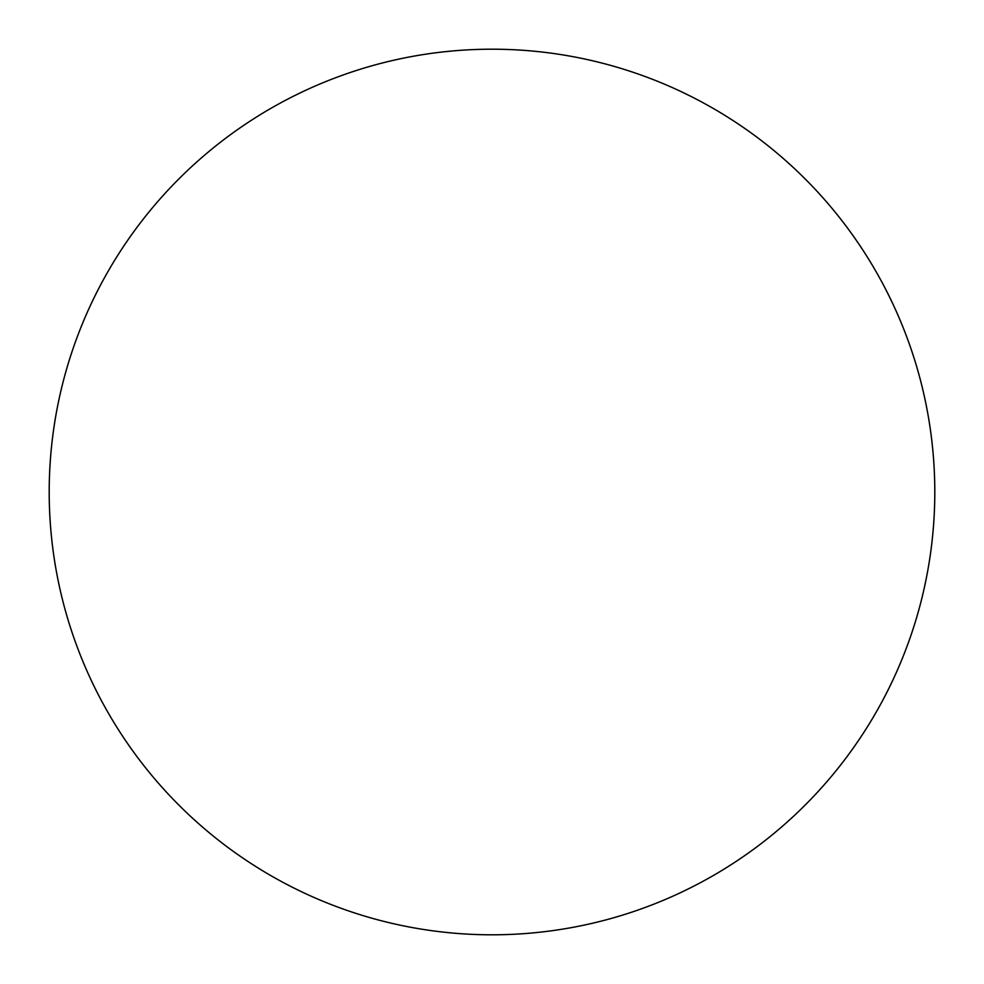 <?xml version="1.0" encoding="UTF-8"?>
<svg xmlns="http://www.w3.org/2000/svg" width="984" height="984" viewBox="0 0 984 984"><rect width="100%" height="100%" fill="white"/><g stroke="black" fill="none" stroke-linecap="round" stroke-linejoin="round"><path stroke-width="0.74" stroke-dasharray="4.92 3.69" d="M934.8 492A442.8 442.8 0 0 0 492 49.2A442.8 442.8 0 0 0 49.2 492A442.8 442.8 0 0 0 492 934.8A442.8 442.8 0 0 0 934.8 492"/><path stroke-width="1.48" d="M934.8 492A442.8 442.8 0 0 0 492 49.2A442.8 442.8 0 0 0 49.2 492A442.8 442.8 0 0 0 492 934.8A442.8 442.8 0 0 0 934.8 492"/></g></svg>
